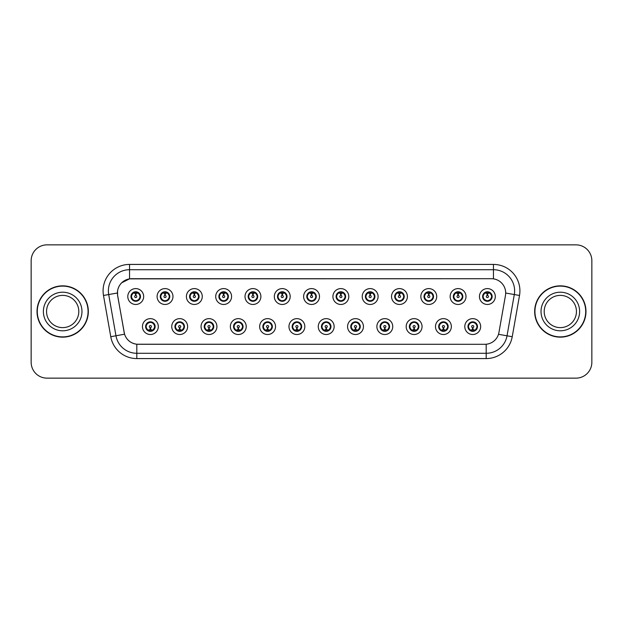 <?xml version="1.0" encoding="UTF-8"?>
<svg xmlns="http://www.w3.org/2000/svg" width="623" height="623" viewBox="0 0 623 623"><rect width="100%" height="100%" fill="white"/><g stroke="black" fill="none" stroke-linecap="round" stroke-linejoin="round"><path stroke-width="0.93" d="M187.616 326.577A7.935 7.935 0 0 1 179.681 334.512A7.935 7.935 0 0 1 171.746 326.577A7.935 7.935 0 0 1 179.681 318.641A7.935 7.935 0 0 1 187.616 326.577M174.923 326.577A4.758 4.758 0 0 0 179.681 331.335A4.758 4.758 0 0 0 184.447 326.577A4.758 4.758 0 0 0 179.681 321.818A4.758 4.758 0 0 0 174.923 326.577L176.768 329.645A4.229 4.229 0 0 1 176.768 323.508L174.97 326.577M216.921 326.577A7.935 7.935 0 0 1 208.985 334.512A7.935 7.935 0 0 1 201.05 326.577A7.935 7.935 0 0 1 208.985 318.641A7.935 7.935 0 0 1 216.921 326.577M204.227 326.577A4.758 4.758 0 0 0 208.985 331.335A4.758 4.758 0 0 0 213.751 326.577A4.758 4.758 0 0 0 208.985 321.818A4.758 4.758 0 0 0 204.227 326.577L206.073 329.645A4.229 4.229 0 0 1 206.073 323.508L204.274 326.577M246.225 326.577A7.935 7.935 0 0 1 238.29 334.512A7.935 7.935 0 0 1 230.354 326.577A7.935 7.935 0 0 1 238.29 318.641A7.935 7.935 0 0 1 246.225 326.577M233.532 326.577A4.758 4.758 0 0 0 238.29 331.335A4.758 4.758 0 0 0 243.056 326.577A4.758 4.758 0 0 0 238.29 321.818A4.758 4.758 0 0 0 233.532 326.577L235.377 329.645A4.229 4.229 0 0 1 235.377 323.508L233.578 326.577M275.53 326.577A7.935 7.935 0 0 1 267.594 334.512A7.935 7.935 0 0 1 259.659 326.577A7.935 7.935 0 0 1 267.594 318.641A7.935 7.935 0 0 1 275.53 326.577M262.836 326.577A4.758 4.758 0 0 0 267.594 331.335A4.758 4.758 0 0 0 272.36 326.577A4.758 4.758 0 0 0 267.594 321.818A4.758 4.758 0 0 0 262.836 326.577L264.682 329.645A4.229 4.229 0 0 1 264.682 323.508L262.883 326.577M304.834 326.577A7.935 7.935 0 0 1 296.898 334.512A7.935 7.935 0 0 1 288.963 326.577A7.935 7.935 0 0 1 296.898 318.641A7.935 7.935 0 0 1 304.834 326.577M292.14 326.577A4.758 4.758 0 0 0 296.898 331.335A4.758 4.758 0 0 0 301.664 326.577A4.758 4.758 0 0 0 296.898 321.818A4.758 4.758 0 0 0 292.14 326.577L293.986 329.645A4.229 4.229 0 0 1 293.986 323.508L292.187 326.577M334.138 326.577A7.935 7.935 0 0 1 326.203 334.512A7.935 7.935 0 0 1 318.267 326.577A7.935 7.935 0 0 1 326.203 318.641A7.935 7.935 0 0 1 334.138 326.577M321.445 326.577A4.758 4.758 0 0 0 326.203 331.335A4.758 4.758 0 0 0 330.969 326.577A4.758 4.758 0 0 0 326.203 321.818A4.758 4.758 0 0 0 321.445 326.577L323.29 329.645A4.229 4.229 0 0 1 323.29 323.508L321.491 326.577M363.443 326.577A7.935 7.935 0 0 1 355.507 334.512A7.935 7.935 0 0 1 347.572 326.577A7.935 7.935 0 0 1 355.507 318.641A7.935 7.935 0 0 1 363.443 326.577M350.749 326.577A4.758 4.758 0 0 0 355.507 331.335A4.758 4.758 0 0 0 360.273 326.577A4.758 4.758 0 0 0 355.507 321.818A4.758 4.758 0 0 0 350.749 326.577L352.595 329.645A4.229 4.229 0 0 1 352.595 323.508L350.796 326.577M392.747 326.577A7.935 7.935 0 0 1 384.812 334.512A7.935 7.935 0 0 1 376.876 326.577A7.935 7.935 0 0 1 384.812 318.641A7.935 7.935 0 0 1 392.747 326.577M380.053 326.577A4.758 4.758 0 0 0 384.812 331.335A4.758 4.758 0 0 0 389.577 326.577A4.758 4.758 0 0 0 384.812 321.818A4.758 4.758 0 0 0 380.053 326.577L381.899 329.645A4.229 4.229 0 0 1 381.899 323.508L380.1 326.577M422.051 326.577A7.935 7.935 0 0 1 414.116 334.512A7.935 7.935 0 0 1 406.18 326.577A7.935 7.935 0 0 1 414.116 318.641A7.935 7.935 0 0 1 422.051 326.577M409.358 326.577A4.758 4.758 0 0 0 414.116 331.335A4.758 4.758 0 0 0 418.882 326.577A4.758 4.758 0 0 0 414.116 321.818A4.758 4.758 0 0 0 409.358 326.577L411.203 329.645A4.229 4.229 0 0 1 411.203 323.508L409.404 326.577M451.356 326.577A7.935 7.935 0 0 1 443.42 334.512A7.935 7.935 0 0 1 435.493 326.577A7.935 7.935 0 0 1 443.42 318.641A7.935 7.935 0 0 1 451.356 326.577M438.662 326.577A4.758 4.758 0 0 0 443.42 331.335A4.758 4.758 0 0 0 448.186 326.577A4.758 4.758 0 0 0 443.42 321.818A4.758 4.758 0 0 0 438.662 326.577L440.508 329.645A4.229 4.229 0 0 1 440.508 323.508L438.709 326.577M480.66 326.577A7.935 7.935 0 0 1 472.725 334.512A7.935 7.935 0 0 1 464.797 326.577A7.935 7.935 0 0 1 472.725 318.641A7.935 7.935 0 0 1 480.66 326.577M467.966 326.577A4.758 4.758 0 0 0 472.725 331.335A4.758 4.758 0 0 0 477.491 326.577A4.758 4.758 0 0 0 472.725 321.818A4.758 4.758 0 0 0 467.966 326.577L469.812 329.645A4.229 4.229 0 0 1 469.812 323.508L468.013 326.577M158.312 326.577A7.935 7.935 0 0 1 150.377 334.512A7.935 7.935 0 0 1 142.441 326.577A7.935 7.935 0 0 1 150.377 318.641A7.935 7.935 0 0 1 158.312 326.577M145.618 326.577A4.758 4.758 0 0 0 150.377 331.335A4.758 4.758 0 0 0 155.143 326.577A4.758 4.758 0 0 0 150.377 321.818A4.758 4.758 0 0 0 145.618 326.577L147.464 329.645A4.229 4.229 0 0 1 147.464 323.508L145.657 326.577M172.968 296.532A7.935 7.935 0 0 1 165.033 304.468A7.935 7.935 0 0 1 157.097 296.532A7.935 7.935 0 0 1 165.033 288.597A7.935 7.935 0 0 1 172.968 296.532M160.267 296.532A4.758 4.758 0 0 0 165.033 301.291A4.758 4.758 0 0 0 169.791 296.532A4.758 4.758 0 0 0 165.033 291.766A4.758 4.758 0 0 0 160.267 296.532L162.12 299.601A4.229 4.229 0 0 1 162.12 293.456L160.313 296.54M202.273 296.532A7.935 7.935 0 0 1 194.337 304.468A7.935 7.935 0 0 1 186.402 296.532A7.935 7.935 0 0 1 194.337 288.597A7.935 7.935 0 0 1 202.273 296.532M189.571 296.532A4.758 4.758 0 0 0 194.337 301.291A4.758 4.758 0 0 0 199.095 296.532A4.758 4.758 0 0 0 194.337 291.766A4.758 4.758 0 0 0 189.571 296.532L191.425 299.601A4.229 4.229 0 0 1 191.425 293.456L189.618 296.54M231.577 296.532A7.935 7.935 0 0 1 223.641 304.468A7.935 7.935 0 0 1 215.706 296.532A7.935 7.935 0 0 1 223.641 288.597A7.935 7.935 0 0 1 231.577 296.532M218.875 296.532A4.758 4.758 0 0 0 223.641 301.291A4.758 4.758 0 0 0 228.4 296.532A4.758 4.758 0 0 0 223.641 291.766A4.758 4.758 0 0 0 218.875 296.532L220.729 299.601A4.229 4.229 0 0 1 220.729 293.456L218.922 296.54M260.881 296.532A7.935 7.935 0 0 1 252.946 304.468A7.935 7.935 0 0 1 245.01 296.532A7.935 7.935 0 0 1 252.946 288.597A7.935 7.935 0 0 1 260.881 296.532M248.18 296.532A4.758 4.758 0 0 0 252.946 301.291A4.758 4.758 0 0 0 257.704 296.532A4.758 4.758 0 0 0 252.946 291.766A4.758 4.758 0 0 0 248.18 296.532L250.033 299.601A4.229 4.229 0 0 1 250.033 293.456L248.227 296.54M290.186 296.532A7.935 7.935 0 0 1 282.25 304.468A7.935 7.935 0 0 1 274.315 296.532A7.935 7.935 0 0 1 282.25 288.597A7.935 7.935 0 0 1 290.186 296.532M277.484 296.532A4.758 4.758 0 0 0 282.25 301.291A4.758 4.758 0 0 0 287.008 296.532A4.758 4.758 0 0 0 282.25 291.766A4.758 4.758 0 0 0 277.484 296.532L279.338 299.601A4.229 4.229 0 0 1 279.338 293.456L277.531 296.54M319.49 296.532A7.935 7.935 0 0 1 311.555 304.468A7.935 7.935 0 0 1 303.619 296.532A7.935 7.935 0 0 1 311.555 288.597A7.935 7.935 0 0 1 319.49 296.532M306.789 296.532A4.758 4.758 0 0 0 311.555 301.291A4.758 4.758 0 0 0 316.313 296.532A4.758 4.758 0 0 0 311.555 291.766A4.758 4.758 0 0 0 306.789 296.532L308.642 299.601A4.229 4.229 0 0 1 308.642 293.456L306.835 296.54M348.794 296.532A7.935 7.935 0 0 1 340.859 304.468A7.935 7.935 0 0 1 332.923 296.532A7.935 7.935 0 0 1 340.859 288.597A7.935 7.935 0 0 1 348.794 296.532M336.093 296.532A4.758 4.758 0 0 0 340.859 301.291A4.758 4.758 0 0 0 345.617 296.532A4.758 4.758 0 0 0 340.859 291.766A4.758 4.758 0 0 0 336.093 296.532L337.946 299.601A4.229 4.229 0 0 1 337.946 293.456L336.14 296.54M378.099 296.532A7.935 7.935 0 0 1 370.163 304.468A7.935 7.935 0 0 1 362.228 296.532A7.935 7.935 0 0 1 370.163 288.597A7.935 7.935 0 0 1 378.099 296.532M365.405 296.532A4.758 4.758 0 0 0 370.163 301.291A4.758 4.758 0 0 0 374.921 296.532A4.758 4.758 0 0 0 370.163 291.766A4.758 4.758 0 0 0 365.405 296.532L367.251 299.601A4.229 4.229 0 0 1 367.259 293.456L365.444 296.54M407.403 296.532A7.935 7.935 0 0 1 399.468 304.468A7.935 7.935 0 0 1 391.532 296.532A7.935 7.935 0 0 1 399.468 288.597A7.935 7.935 0 0 1 407.403 296.532M394.709 296.532A4.758 4.758 0 0 0 399.468 301.291A4.758 4.758 0 0 0 404.226 296.532A4.758 4.758 0 0 0 399.468 291.766A4.758 4.758 0 0 0 394.709 296.532L396.555 299.601A4.229 4.229 0 0 1 396.563 293.456A4.229 4.229 0 0 0 395.231 296.532M436.707 296.532A7.935 7.935 0 0 1 428.772 304.468A7.935 7.935 0 0 1 420.837 296.532A7.935 7.935 0 0 1 428.772 288.597A7.935 7.935 0 0 1 436.707 296.532M424.014 296.532A4.758 4.758 0 0 0 428.772 301.291A4.758 4.758 0 0 0 433.53 296.532A4.758 4.758 0 0 0 428.772 291.766A4.758 4.758 0 0 0 424.014 296.532L425.859 299.601A4.229 4.229 0 0 1 425.867 293.456L424.053 296.54M466.012 296.532A7.935 7.935 0 0 1 458.076 304.468A7.935 7.935 0 0 1 450.141 296.532A7.935 7.935 0 0 1 458.076 288.597A7.935 7.935 0 0 1 466.012 296.532M453.318 296.532A4.758 4.758 0 0 0 458.076 301.291A4.758 4.758 0 0 0 462.834 296.532A4.758 4.758 0 0 0 458.076 291.766A4.758 4.758 0 0 0 453.318 296.532L455.164 299.601A4.229 4.229 0 0 1 455.172 293.456L453.357 296.54M495.316 296.532A7.935 7.935 0 0 1 487.381 304.468A7.935 7.935 0 0 1 479.445 296.532A7.935 7.935 0 0 1 487.381 288.597A7.935 7.935 0 0 1 495.316 296.532M482.623 296.532A4.758 4.758 0 0 0 487.381 301.291A4.758 4.758 0 0 0 492.139 296.532A4.758 4.758 0 0 0 487.381 291.766A4.758 4.758 0 0 0 482.623 296.532L484.468 299.601A4.229 4.229 0 0 1 484.476 293.456L482.661 296.54M143.664 296.532A7.935 7.935 0 0 1 135.728 304.468A7.935 7.935 0 0 1 127.793 296.532A7.935 7.935 0 0 1 135.728 288.597A7.935 7.935 0 0 1 143.664 296.532M130.962 296.532A4.758 4.758 0 0 0 135.728 301.291A4.758 4.758 0 0 0 140.487 296.532A4.758 4.758 0 0 0 135.728 291.766A4.758 4.758 0 0 0 130.962 296.532L132.816 299.601A4.229 4.229 0 0 1 132.816 293.456L131.009 296.54M117.638 295.466A14.282 14.282 0 0 1 131.702 278.707L491.399 278.707A14.282 14.282 0 0 1 505.463 295.466L498.937 332.495A14.282 14.282 0 0 1 484.873 344.293L138.236 344.293A14.282 14.282 0 0 1 124.172 332.495L117.638 295.466M37.022 311.5A25.652 25.652 0 0 0 62.674 337.152A25.652 25.652 0 0 0 88.334 311.5A25.652 25.652 0 0 0 62.674 285.848A25.652 25.652 0 0 0 37.022 311.5M534.666 311.5A25.652 25.652 0 0 0 560.326 337.152A25.652 25.652 0 0 0 585.978 311.5A25.652 25.652 0 0 0 560.326 285.848A25.652 25.652 0 0 0 534.666 311.5M484.819 344.293L136.811 344.231C130.744 343.366 126.656 340.057 124.553 334.294L117.591 295.466L117.529 290.871C118.9 284.252 122.902 280.249 129.537 278.863L491.345 278.707M121.633 282.811L129.537 278.863L129.537 269.712L493.463 269.712A21.159 21.159 0 0 1 514.302 294.547L507.029 335.805A21.159 21.159 0 0 1 486.189 353.288L136.811 353.288A21.159 21.159 0 0 1 115.971 335.805L108.698 294.547A21.159 21.159 0 0 1 129.537 269.712L129.537 264.425L493.463 264.425L493.463 278.855M138.181 344.293L136.811 344.231L136.811 358.575A26.446 26.446 0 0 1 110.769 336.724L103.488 295.466A26.446 26.446 0 0 1 129.537 264.425M110.769 336.724L124.53 334.201M124.203 332.939L124.117 332.495M117.373 293.012L108.698 294.547A21.159 21.159 0 0 1 108.379 290.871M591.85 260.718A15.871 15.871 0 0 0 575.979 244.855L47.021 244.855A15.871 15.871 0 0 0 31.15 260.718L31.15 362.282A15.871 15.871 0 0 0 47.021 378.145L575.979 378.145A15.871 15.871 0 0 0 591.85 362.282L591.85 260.718L591.85 362.282M31.15 260.718L31.15 362.282M575.979 244.855L47.021 244.855M47.021 378.145L575.979 378.145M135.238 293.301L135.682 295.473A1.059 1.059 180 0 0 134.669 296.556A1.059 1.059 180 0 0 135.728 297.592A1.059 1.059 180 0 0 136.78 296.556A1.059 1.059 180 0 0 135.775 295.473L136.211 293.301M138.026 292.981L135.861 293.464M139.957 296.532A4.229 4.229 0 0 1 138.641 299.601L140.44 296.532L138.641 293.464A4.229 4.229 0 0 1 139.957 296.532M136.803 292.436A4.229 4.229 0 0 1 136.834 292.444L137.052 291.961M133.961 292.685L135.526 291.907M135.907 292.304L137.488 292.685M136.546 291.844L136.172 292.319L138.641 293.464C140.377 295.512 140.377 297.553 138.641 299.601L136.834 300.613L137.052 301.104M136.546 301.221L136.32 300.722L136.834 300.613M136.32 300.722L136.406 301.244L136.32 300.722M137.496 300.372C136.164 300.808 134.981 300.808 133.961 300.372M134.911 301.221L135.277 300.738L134.397 301.104M134.911 291.844L135.129 292.343L132.816 293.464C131.071 295.504 131.071 297.553 132.816 299.601L134.615 300.613M135.129 292.343L135.043 291.821L135.129 292.343M135.588 293.464L133.423 292.981M150.867 329.808L150.423 327.628A1.059 1.059 -0 0 0 151.436 326.553A1.059 1.059 -0 0 0 150.377 325.518A1.059 1.059 -0 0 0 149.325 326.553A1.059 1.059 -0 0 0 150.33 327.628L149.894 329.808M148.079 330.128L150.244 329.637M151.194 331.265L150.976 330.766L153.289 329.645C155.034 327.605 155.034 325.556 153.289 323.508A4.229 4.229 0 0 1 153.289 329.653L155.096 326.569L153.289 323.508L151.49 322.496L151.708 322.005M149.302 330.665A4.229 4.229 0 0 1 149.263 330.657L149.045 331.148M152.144 330.424L150.579 331.195M150.198 330.805L148.617 330.424M149.559 331.265L149.933 330.782M149.559 321.889L149.785 322.387L147.464 323.508C145.727 325.549 145.727 327.597 147.464 329.645L149.925 330.782M149.925 322.371L149.699 321.865L149.933 322.364M148.609 322.73C149.941 322.301 151.124 322.301 152.144 322.73M151.194 321.889L150.828 322.371L151.062 321.865M151.49 322.496L150.828 322.371L151.054 321.865M151.054 331.288L150.976 330.766L151.062 331.288M150.509 329.637L152.674 330.128M78.802 311.5A16.12 16.12 0 0 0 62.674 295.38A16.12 16.12 0 0 0 46.554 311.5A16.12 16.12 0 0 0 62.674 327.62A16.12 16.12 0 0 0 78.802 311.5A16.12 16.12 0 0 1 62.674 327.62A16.12 16.12 0 0 1 46.554 311.5M88.069 311.5A25.387 25.387 0 0 0 62.674 286.113A25.387 25.387 0 0 0 37.287 311.5A25.387 25.387 0 0 0 62.674 336.887A25.387 25.387 0 0 0 88.069 311.5M164.542 293.301L164.986 295.473A1.059 1.059 180 0 0 163.974 296.556A1.059 1.059 180 0 0 165.033 297.592A1.059 1.059 180 0 0 166.084 296.556A1.059 1.059 180 0 0 165.079 295.473L165.516 293.301M167.33 292.981L165.165 293.464M169.261 296.532A4.229 4.229 0 0 1 167.945 299.601L169.744 296.532L167.945 293.464A4.229 4.229 0 0 1 169.261 296.532M166.107 292.436A4.229 4.229 0 0 1 166.139 292.444L166.357 291.961M163.265 292.685L164.83 291.907M165.212 292.304L166.793 292.685M165.85 291.844L165.477 292.319L167.945 293.464C169.682 295.512 169.682 297.553 167.945 299.601L166.139 300.613L166.357 301.104M165.85 301.221L165.625 300.722L166.139 300.613M165.625 300.722L165.71 301.244L165.625 300.722M166.8 300.372C165.469 300.808 164.285 300.808 163.265 300.372M164.215 301.221L164.581 300.738L163.701 301.104M164.215 291.844L164.433 292.343L162.12 293.464C160.376 295.504 160.376 297.553 162.12 299.601L163.919 300.613M164.433 292.343L164.347 291.821L164.433 292.343M164.893 293.464A3.068 3.068 0 0 1 164.9 293.464L162.728 292.981M193.846 293.301L194.29 295.473A1.059 1.059 180 0 0 193.278 296.556A1.059 1.059 180 0 0 194.337 297.592A1.059 1.059 180 0 0 195.388 296.556A1.059 1.059 180 0 0 194.384 295.473L194.82 293.301M196.634 292.981L194.477 293.363A3.177 3.177 0 0 0 194.469 293.363L194.469 293.464M198.566 296.532A4.229 4.229 0 0 1 197.25 299.601L199.049 296.532L197.25 293.464A4.229 4.229 0 0 1 198.566 296.532M195.412 292.436A4.229 4.229 0 0 1 195.443 292.444L195.661 291.961M192.569 292.685L194.135 291.907M194.516 292.304L196.097 292.685M195.155 291.844L194.781 292.319M195.155 301.221L194.929 300.722L197.25 299.601C198.986 297.553 198.986 295.512 197.25 293.464L194.789 292.319M194.789 300.738L195.015 301.244L194.781 300.738M196.105 300.372C194.773 300.808 193.589 300.808 192.569 300.372M193.519 301.221L193.885 300.738L193.652 301.244M193.519 291.844L193.737 292.343L191.425 293.464C189.68 295.504 189.68 297.553 191.425 299.601L193.885 300.738L193.66 301.244M193.66 291.821L193.737 292.343L193.652 291.821M194.205 293.464L192.032 292.981M223.151 293.301L223.595 295.473A1.059 1.059 180 0 0 222.582 296.556A1.059 1.059 180 0 0 223.641 297.592A1.059 1.059 180 0 0 224.693 296.556A1.059 1.059 180 0 0 223.688 295.473L224.124 293.301M225.939 292.981L223.774 293.464M227.87 296.532A4.229 4.229 0 0 1 226.554 299.601L228.353 296.532L226.554 293.464A4.229 4.229 0 0 1 227.87 296.532M224.716 292.436A4.229 4.229 0 0 1 224.747 292.444L224.965 291.961M221.874 292.685L223.439 291.907M223.821 292.304L225.401 292.685M224.459 291.844L224.085 292.319L226.554 293.464C228.291 295.512 228.291 297.553 226.554 299.601L224.747 300.613L224.965 301.104M224.459 301.221L224.233 300.722L224.747 300.613M224.233 300.722L224.319 301.244L224.233 300.722M225.409 300.372C224.078 300.808 222.894 300.808 221.874 300.372M222.824 301.221L223.19 300.738L222.31 301.104M222.824 291.844L223.042 292.343L220.729 293.464C218.984 295.504 218.984 297.553 220.729 299.601L222.528 300.613M223.042 292.343L222.956 291.821L223.042 292.343M223.509 293.464L221.336 292.981M252.455 293.301L252.899 295.473A1.059 1.059 180 0 0 251.887 296.556A1.059 1.059 180 0 0 252.946 297.592A1.059 1.059 180 0 0 253.997 296.556A1.059 1.059 180 0 0 252.993 295.473L253.429 293.301M255.243 292.981L253.078 293.464M257.174 296.532A4.229 4.229 0 0 1 255.858 299.601L257.657 296.532L255.858 293.464A4.229 4.229 0 0 1 257.174 296.532M254.02 292.436A4.229 4.229 0 0 1 254.052 292.444L254.27 291.961M251.178 292.685L252.743 291.907M253.125 292.304L254.706 292.685M253.763 291.844L253.39 292.319L255.858 293.464C257.595 295.512 257.595 297.553 255.858 299.601L254.052 300.613L254.27 301.104M253.763 301.221L253.538 300.722L254.052 300.613M253.538 300.722L253.623 301.244L253.538 300.722M254.714 300.372C253.382 300.808 252.198 300.808 251.178 300.372M252.128 301.221L252.494 300.738L251.614 301.104M252.128 291.844L252.346 292.343L250.033 293.464C248.289 295.504 248.289 297.553 250.033 299.601L251.832 300.613M252.346 292.343L252.26 291.821L252.346 292.343M252.813 293.464L250.641 292.981M180.172 329.808L179.728 327.628A1.059 1.059 -0 0 0 180.74 326.553A1.059 1.059 -0 0 0 179.681 325.518A1.059 1.059 -0 0 0 178.63 326.553A1.059 1.059 -0 0 0 179.634 327.628L179.198 329.808M177.384 330.128L179.549 329.637M180.499 331.265L180.281 330.766L182.594 329.645C184.338 327.605 184.338 325.556 182.594 323.508A4.229 4.229 0 0 1 182.594 329.653L184.4 326.569L182.594 323.508L180.795 322.496L181.013 322.005M178.606 330.665A4.229 4.229 0 0 1 178.567 330.657L178.349 331.148M181.449 330.424L179.883 331.195M179.502 330.805L177.921 330.424M178.863 331.265L179.237 330.782L176.768 329.645C175.032 327.597 175.032 325.549 176.768 323.508L178.567 322.496L178.349 322.005M178.863 321.889L179.089 322.387L178.567 322.496M179.089 322.387L179.003 321.865L179.089 322.387M177.913 322.73C179.245 322.301 180.429 322.301 181.449 322.73M180.499 321.889L180.133 322.371L180.366 321.865L180.133 322.364L180.795 322.496M180.281 330.766L180.366 331.288L180.281 330.766M179.813 329.637L181.978 330.128M209.476 329.808L209.032 327.628A1.059 1.059 -0 0 0 210.044 326.553A1.059 1.059 -0 0 0 208.985 325.518A1.059 1.059 -0 0 0 207.934 326.553A1.059 1.059 -0 0 0 208.939 327.628L208.503 329.808M206.688 330.128L208.853 329.637M209.803 331.265L209.585 330.766L211.898 329.645C213.642 327.605 213.642 325.556 211.898 323.508A4.229 4.229 0 0 1 211.898 329.653L213.705 326.569L211.898 323.508L210.099 322.496L210.317 322.005M207.911 330.665A4.229 4.229 0 0 1 207.872 330.657L207.654 331.148M210.753 330.424L209.188 331.195M208.806 330.805L207.225 330.424M208.168 331.265L208.541 330.782L206.073 329.645C204.336 327.597 204.336 325.549 206.073 323.508L207.872 322.496L207.654 322.005M208.168 321.889L208.394 322.387L207.872 322.496M208.394 322.387L208.308 321.865L208.394 322.387M207.218 322.73C208.549 322.301 209.733 322.301 210.753 322.73M209.803 321.889L209.437 322.371L209.671 321.865L209.437 322.364L210.099 322.496M209.585 330.766L209.671 331.288L209.585 330.766M209.118 329.637L211.29 330.128M238.78 329.808L238.336 327.628A1.059 1.059 -0 0 0 239.349 326.553A1.059 1.059 -0 0 0 238.29 325.518A1.059 1.059 -0 0 0 237.238 326.553A1.059 1.059 -0 0 0 238.243 327.628L237.807 329.808M235.992 330.128L238.157 329.637M239.107 331.265L238.889 330.766L241.202 329.645C242.947 327.605 242.947 325.556 241.202 323.508A4.229 4.229 0 0 1 241.202 329.653L243.009 326.569L241.202 323.508L239.403 322.496L239.621 322.005M237.215 330.665A4.229 4.229 0 0 1 237.184 330.657L236.966 331.148M240.057 330.424L238.492 331.195M238.111 330.805L236.53 330.424M237.472 331.265L237.846 330.782L235.377 329.645C233.641 327.597 233.641 325.549 235.377 323.508L237.184 322.496L236.966 322.005M237.472 321.889L237.698 322.387L237.184 322.496M237.698 322.387L237.612 321.865L237.698 322.387M236.522 322.73C237.854 322.301 239.037 322.301 240.057 322.73M239.107 321.889L238.741 322.371L238.975 321.865L238.741 322.364L239.403 322.496M238.889 330.766L238.975 331.288L238.889 330.766M238.422 329.637L240.595 330.128M576.446 311.5A16.12 16.12 0 0 0 560.326 295.38A16.12 16.12 0 0 0 544.198 311.5A16.12 16.12 0 0 0 560.326 327.62A16.12 16.12 0 0 0 576.446 311.5A16.12 16.12 0 0 1 560.326 327.62A16.12 16.12 0 0 1 544.198 311.5M585.713 311.5A25.387 25.387 0 0 0 560.326 286.113A25.387 25.387 0 0 0 534.931 311.5A25.387 25.387 0 0 0 560.326 336.887A25.387 25.387 0 0 0 585.713 311.5M281.76 293.301L282.203 295.473A1.059 1.059 180 0 0 281.191 296.556A1.059 1.059 180 0 0 282.25 297.592A1.059 1.059 180 0 0 283.301 296.556A1.059 1.059 180 0 0 282.297 295.473L282.733 293.301M284.547 292.981L282.383 293.464M286.479 296.532A4.229 4.229 0 0 1 285.163 299.601L286.962 296.532L285.163 293.464A4.229 4.229 0 0 1 286.479 296.532M283.325 292.436A4.229 4.229 0 0 1 283.364 292.444L283.582 291.961M280.482 292.685L282.048 291.907M282.429 292.304L284.01 292.685M283.068 291.844L282.694 292.319L285.163 293.464C286.899 295.512 286.899 297.553 285.163 299.601L283.364 300.613L283.582 301.104M283.068 301.221L282.842 300.722L283.364 300.613M282.842 300.722L282.928 301.244L282.842 300.722M284.018 300.372C282.686 300.808 281.503 300.808 280.482 300.372M281.432 301.221L281.798 300.738L280.918 301.104M281.432 291.844L281.651 292.343L279.338 293.464C277.593 295.504 277.593 297.553 279.338 299.601L281.137 300.613M281.651 292.343L281.565 291.821L281.651 292.343M282.118 293.464L279.945 292.981M311.064 293.301L311.508 295.473A1.059 1.059 180 0 0 310.495 296.556A1.059 1.059 180 0 0 311.555 297.592A1.059 1.059 180 0 0 312.606 296.556A1.059 1.059 180 0 0 311.601 295.473L312.037 293.301M313.852 292.981L311.687 293.464M315.783 296.532A4.229 4.229 0 0 1 314.467 299.601L316.266 296.532L314.467 293.464A4.229 4.229 0 0 1 315.783 296.532M312.629 292.436A4.229 4.229 0 0 1 312.668 292.444L312.886 291.961M309.787 292.685L311.352 291.907M311.734 292.304L313.314 292.685M312.372 291.844L311.998 292.319L314.467 293.464C316.204 295.512 316.204 297.553 314.467 299.601L312.668 300.613L312.886 301.104M312.372 301.221L312.146 300.722L312.668 300.613M312.146 300.722L312.232 301.244L312.146 300.722M313.322 300.372C311.991 300.808 310.807 300.808 309.787 300.372M310.737 301.221L311.103 300.738L310.223 301.104M310.737 291.844L310.955 292.343L308.642 293.464C306.898 295.504 306.898 297.553 308.642 299.601L310.441 300.613M310.955 292.343L310.869 291.821L310.955 292.343M311.422 293.464L309.257 292.981M340.368 293.301L340.812 295.473A1.059 1.059 180 0 0 339.8 296.556A1.059 1.059 180 0 0 340.859 297.592A1.059 1.059 180 0 0 341.91 296.556A1.059 1.059 180 0 0 340.906 295.473L341.342 293.301M343.156 292.981L340.991 293.464M345.087 296.532A4.229 4.229 0 0 1 343.771 299.601L345.578 296.532L343.771 293.464A4.229 4.229 0 0 1 345.087 296.532M341.934 292.436A4.229 4.229 0 0 1 341.972 292.444L342.191 291.961M339.091 292.685L340.656 291.907M341.038 292.304L342.619 292.685M341.677 291.844L341.303 292.319M341.677 301.221L341.451 300.722L343.771 299.601C345.508 297.553 345.508 295.512 343.771 293.464L341.311 292.319M341.311 300.738L341.536 301.244L341.303 300.738M342.627 300.372C341.295 300.808 340.111 300.808 339.091 300.372M340.041 301.221L340.407 300.738L340.174 301.244M340.041 291.844L340.259 292.343L337.946 293.464C336.202 295.504 336.202 297.553 337.946 299.601L340.407 300.738L340.181 301.244M340.181 291.821L340.259 292.343L340.174 291.821M340.726 293.464L338.562 292.981M268.085 329.808L267.641 327.628A1.059 1.059 -0 0 0 268.653 326.553A1.059 1.059 -0 0 0 267.594 325.518A1.059 1.059 -0 0 0 266.543 326.553A1.059 1.059 -0 0 0 267.547 327.628L267.111 329.808M265.297 330.128L267.462 329.637M268.412 331.265L268.194 330.766L270.507 329.645C272.251 327.605 272.251 325.556 270.507 323.508A4.229 4.229 0 0 1 270.507 329.653L272.313 326.569L270.507 323.508L268.708 322.496L268.926 322.005M266.519 330.665A4.229 4.229 0 0 1 266.488 330.657L266.27 331.148M269.362 330.424L267.797 331.195M267.415 330.805L265.834 330.424M266.776 331.265L267.15 330.782L264.682 329.645C262.945 327.597 262.945 325.549 264.682 323.508L266.488 322.496L266.27 322.005M266.776 321.889L267.002 322.387L266.488 322.496M267.002 322.387L266.917 321.865L267.002 322.387M265.826 322.73C267.158 322.301 268.342 322.301 269.362 322.73M268.412 321.889L268.046 322.371L268.279 321.865L268.046 322.364L268.708 322.496M268.194 330.766L268.279 331.288L268.194 330.766M267.726 329.637L269.899 330.128M297.389 329.808L296.945 327.628A1.059 1.059 -0 0 0 297.958 326.553A1.059 1.059 -0 0 0 296.898 325.518A1.059 1.059 -0 0 0 295.847 326.553A1.059 1.059 -0 0 0 296.852 327.628L296.416 329.808M294.601 330.128L296.758 329.746A3.177 3.177 0 0 0 296.766 329.746L296.766 329.637M297.716 331.265L297.498 330.766L299.811 329.645C301.555 327.605 301.555 325.556 299.811 323.508A4.229 4.229 0 0 1 299.811 329.653L301.618 326.569L299.811 323.508L298.012 322.496L298.23 322.005M296.081 331.265L296.307 330.766L295.793 330.657A4.229 4.229 0 0 1 295.793 330.657L295.575 331.148M298.666 330.424L297.101 331.195M296.719 330.805L295.138 330.424M296.447 330.782L296.221 331.288L296.455 330.782M296.081 321.889L296.307 322.387L293.986 323.508C292.249 325.549 292.249 327.597 293.986 329.645L295.793 330.657M296.447 322.371L296.221 321.865L296.455 322.364M295.131 322.73C296.462 322.301 297.646 322.301 298.666 322.73M297.716 321.889L297.35 322.371L297.584 321.865M298.012 322.496L297.35 322.371L297.576 321.865M297.576 331.288L297.498 330.766L297.584 331.288M297.031 329.637L299.204 330.128M326.693 329.808L326.25 327.628A1.059 1.059 -0 0 0 327.262 326.553A1.059 1.059 -0 0 0 326.203 325.518A1.059 1.059 -0 0 0 325.151 326.553A1.059 1.059 -0 0 0 326.156 327.628L325.72 329.808M323.905 330.128L326.07 329.637M327.02 331.265L326.802 330.766L329.115 329.645C330.86 327.605 330.86 325.556 329.115 323.508A4.229 4.229 0 0 1 329.115 329.653L330.922 326.569L329.115 323.508L327.316 322.496L327.534 322.005M325.128 330.665A4.229 4.229 0 0 1 325.097 330.657L324.879 331.148M327.971 330.424L326.405 331.195M326.024 330.805L324.443 330.424M325.385 331.265L325.759 330.782L323.29 329.645C321.554 327.597 321.554 325.549 323.29 323.508L325.097 322.496L324.879 322.005M325.385 321.889L325.611 322.387L325.097 322.496M325.611 322.387L325.525 321.865L325.611 322.387M324.435 322.73C325.767 322.301 326.95 322.301 327.971 322.73M327.02 321.889L326.654 322.371L326.888 321.865L326.654 322.364L327.316 322.496M326.802 330.766L326.888 331.288L326.802 330.766M326.343 329.637A3.068 3.068 0 0 1 326.335 329.637L328.508 330.128M369.673 293.301L370.117 295.473A1.059 1.059 180 0 0 369.104 296.556A1.059 1.059 180 0 0 370.163 297.592A1.059 1.059 180 0 0 371.215 296.556A1.059 1.059 180 0 0 370.21 295.473L370.646 293.301M372.461 292.981L370.296 293.464M374.392 296.532A4.229 4.229 0 0 1 373.076 299.601L374.882 296.532L373.076 293.464A4.229 4.229 0 0 1 374.392 296.532M371.238 292.436A4.229 4.229 0 0 1 371.277 292.444L371.495 291.961M368.395 292.685L369.961 291.907M370.35 292.304L371.923 292.685M370.981 291.844L370.607 292.319L373.076 293.464C374.812 295.512 374.812 297.553 373.076 299.601L371.277 300.613L371.495 301.104M370.981 301.221L370.755 300.722L371.277 300.613M370.755 300.722L370.841 301.244L370.755 300.722M371.931 300.372C370.599 300.808 369.416 300.808 368.395 300.372M369.346 301.221L369.712 300.738L368.832 301.104M369.346 291.844L369.564 292.343L367.251 293.464C365.506 295.504 365.506 297.553 367.251 299.601L369.05 300.613M369.564 292.343L369.478 291.821L369.564 292.343M370.031 293.464L367.866 292.981M398.977 293.301L399.421 295.473A1.059 1.059 180 0 0 398.409 296.556A1.059 1.059 180 0 0 399.468 297.592A1.059 1.059 180 0 0 400.519 296.556A1.059 1.059 180 0 0 399.514 295.473L399.95 293.301M401.765 292.981L399.6 293.464M403.696 296.532A4.229 4.229 0 0 1 402.38 299.601L404.187 296.532L402.38 293.464A4.229 4.229 0 0 1 403.696 296.532M400.542 292.436A4.229 4.229 0 0 1 400.581 292.444L400.799 291.961M397.7 292.685L399.265 291.907M399.655 292.304L401.228 292.685M400.285 291.844L399.911 292.319L402.38 293.464C404.117 295.512 404.117 297.553 402.38 299.601L400.581 300.613L400.799 301.104M400.285 301.221L400.059 300.722L400.581 300.613M400.059 300.722L400.145 301.244L400.059 300.722M401.235 300.372C399.904 300.808 398.72 300.808 397.7 300.372M398.65 301.221L399.016 300.738L398.136 301.104M398.65 291.844L398.868 292.343L396.555 293.464C394.811 295.504 394.811 297.553 396.555 299.601L398.354 300.613M398.868 292.343L398.782 291.821L398.868 292.343M396.555 293.464L394.748 296.54M399.335 293.464L397.17 292.981M428.281 293.301L428.725 295.473A1.059 1.059 180 0 0 427.713 296.556A1.059 1.059 180 0 0 428.772 297.592A1.059 1.059 180 0 0 429.823 296.556A1.059 1.059 180 0 0 428.819 295.473L429.255 293.301M431.069 292.981L428.904 293.464M433.001 296.532A4.229 4.229 0 0 1 431.684 299.601L433.491 296.532L431.684 293.464A4.229 4.229 0 0 1 433.001 296.532M429.847 292.436A4.229 4.229 0 0 1 429.886 292.444L430.104 291.961M427.004 292.685L428.569 291.907M428.959 292.304L430.532 292.685M429.59 291.844L429.216 292.319L431.684 293.464C433.421 295.512 433.421 297.553 431.684 299.601L429.886 300.613L430.104 301.104M429.59 301.221L429.364 300.722L429.886 300.613M429.364 300.722L429.449 301.244L429.364 300.722M430.54 300.372C429.208 300.808 428.024 300.808 427.004 300.372M427.954 301.221L428.32 300.738L427.44 301.104M427.954 291.844L428.172 292.343L425.859 293.464C424.115 295.504 424.115 297.553 425.859 299.601L427.658 300.613M428.172 292.343L428.087 291.821L428.172 292.343M428.64 293.464L426.475 292.981M457.586 293.301L458.03 295.473A1.059 1.059 180 0 0 457.017 296.556A1.059 1.059 180 0 0 458.076 297.592A1.059 1.059 180 0 0 459.135 296.556A1.059 1.059 180 0 0 458.123 295.473L458.559 293.301M460.374 292.981L458.209 293.464M462.305 296.532A4.229 4.229 0 0 1 460.989 299.601L462.796 296.532L460.989 293.464A4.229 4.229 0 0 1 462.305 296.532M459.151 292.436A4.229 4.229 0 0 1 459.19 292.444L459.408 291.961M456.309 292.685L457.874 291.907M458.263 292.304L459.836 292.685M458.894 291.844L458.52 292.319L460.989 293.464C462.725 295.512 462.725 297.553 460.989 299.601L459.19 300.613L459.408 301.104M458.894 301.221L458.668 300.722L459.19 300.613M458.668 300.722L458.754 301.244L458.668 300.722M459.844 300.372C458.512 300.808 457.329 300.808 456.309 300.372M457.259 301.221L457.625 300.738L456.745 301.104M457.259 291.844L457.477 292.343L455.164 293.464C453.419 295.504 453.419 297.553 455.164 299.601L456.963 300.613M457.477 292.343L457.391 291.821L457.477 292.343M457.944 293.464L455.779 292.981M486.89 293.301L487.334 295.473A1.059 1.059 180 0 0 486.322 296.556A1.059 1.059 180 0 0 487.381 297.592A1.059 1.059 180 0 0 488.44 296.556A1.059 1.059 180 0 0 487.427 295.473L487.864 293.301M489.678 292.981L487.513 293.464M491.609 296.532A4.229 4.229 0 0 1 490.293 299.601L492.1 296.532L490.293 293.464A4.229 4.229 0 0 1 491.609 296.532M488.463 292.436A4.229 4.229 0 0 1 488.494 292.444L488.712 291.961M485.613 292.685L487.178 291.907M487.568 292.304L489.141 292.685M488.198 291.844L487.832 292.319L488.066 291.821M488.198 301.221L487.973 300.722L490.293 299.601C492.03 297.553 492.03 295.512 490.293 293.464L487.832 292.319M487.832 300.738L488.066 301.244M489.148 300.372C487.817 300.808 486.641 300.808 485.613 300.372M486.563 301.221L486.929 300.738L486.695 301.244M486.563 291.844L486.781 292.343L484.468 293.464C482.724 295.504 482.724 297.553 484.468 299.601L486.929 300.738L486.703 301.244M486.703 291.821L486.781 292.343L486.695 291.821M487.248 293.464L485.083 292.981M355.998 329.808L355.554 327.628A1.059 1.059 -0 0 0 356.566 326.553A1.059 1.059 -0 0 0 355.507 325.518A1.059 1.059 -0 0 0 354.456 326.553A1.059 1.059 -0 0 0 355.46 327.628L355.024 329.808M353.21 330.128L355.375 329.637M356.325 331.265L356.107 330.766L358.42 329.645C360.164 327.605 360.164 325.556 358.42 323.508A4.229 4.229 0 0 1 358.42 329.653L360.226 326.569L358.42 323.508L356.621 322.496L356.839 322.005M354.432 330.665A4.229 4.229 0 0 1 354.401 330.657L354.183 331.148M357.275 330.424L355.71 331.195M355.328 330.805L353.747 330.424M354.689 331.265L355.063 330.782L352.595 329.645C350.858 327.597 350.858 325.549 352.595 323.508L354.401 322.496L354.183 322.005M354.689 321.889L354.915 322.387L354.401 322.496M354.915 322.387L354.83 321.865L354.915 322.387M353.739 322.73C355.071 322.301 356.255 322.301 357.275 322.73M356.325 321.889L355.959 322.371L356.192 321.865L355.959 322.364L356.621 322.496M356.107 330.766L356.192 331.288L356.107 330.766M355.647 329.637L357.812 330.128M385.302 329.808L384.858 327.628A1.059 1.059 -0 0 0 385.871 326.553A1.059 1.059 -0 0 0 384.812 325.518A1.059 1.059 -0 0 0 383.76 326.553A1.059 1.059 -0 0 0 384.765 327.628L384.329 329.808M382.514 330.128L384.679 329.637M385.629 331.265L385.411 330.766L387.724 329.645C389.468 327.605 389.468 325.556 387.724 323.508A4.229 4.229 0 0 1 387.724 329.653L389.531 326.569L387.724 323.508L385.925 322.496L386.143 322.005M383.737 330.665A4.229 4.229 0 0 1 383.706 330.657L383.488 331.148M386.579 330.424L385.014 331.195M384.632 330.805L383.052 330.424M383.994 331.265L384.368 330.782L381.899 329.645C380.162 327.597 380.162 325.549 381.899 323.508L383.706 322.496L383.488 322.005M383.994 321.889L384.22 322.387L383.706 322.496M384.22 322.387L384.134 321.865L384.22 322.387M383.044 322.73C384.375 322.301 385.559 322.301 386.579 322.73M385.629 321.889L385.263 322.371L385.497 321.865L385.263 322.364L385.925 322.496M385.411 330.766L385.497 331.288L385.411 330.766M384.952 329.637L387.117 330.128M414.606 329.808L414.163 327.628A1.059 1.059 -0 0 0 415.175 326.553A1.059 1.059 -0 0 0 414.116 325.518A1.059 1.059 -0 0 0 413.065 326.553A1.059 1.059 -0 0 0 414.069 327.628L413.633 329.808M411.819 330.128L413.984 329.637M414.941 331.265L414.716 330.766L417.028 329.645C418.773 327.605 418.773 325.556 417.028 323.508A4.229 4.229 0 0 1 417.028 329.653L418.835 326.569L417.028 323.508L415.23 322.496L415.448 322.005M413.041 330.665A4.229 4.229 0 0 1 413.01 330.657L412.792 331.148M415.884 330.424L414.318 331.195M413.937 330.805L412.356 330.424M413.298 331.265L413.672 330.782L411.203 329.645C409.467 327.597 409.467 325.549 411.203 323.508L413.01 322.496L412.792 322.005M413.298 321.889L413.524 322.387L413.01 322.496M413.524 322.387L413.438 321.865L413.524 322.387M412.348 322.73C413.68 322.301 414.863 322.301 415.884 322.73M414.941 321.889L414.568 322.371L414.801 321.865L414.568 322.364L415.23 322.496M414.716 330.766L414.801 331.288L414.716 330.766M414.256 329.637L416.421 330.128M443.911 329.808L443.467 327.628A1.059 1.059 -0 0 0 444.479 326.553A1.059 1.059 -0 0 0 443.42 325.518A1.059 1.059 -0 0 0 442.369 326.553A1.059 1.059 -0 0 0 443.374 327.628L442.937 329.808M441.123 330.128L443.288 329.637M444.246 331.265L444.02 330.766L446.341 329.645C448.077 327.605 448.077 325.556 446.341 323.508A4.229 4.229 0 0 1 446.333 329.653L448.139 326.569L446.341 323.508L444.534 322.496L444.752 322.005M442.603 331.265L442.828 330.766L442.314 330.657A4.229 4.229 0 0 1 442.314 330.657L442.096 331.148M445.188 330.424L443.623 331.195M443.241 330.805L441.66 330.424M442.969 330.782L442.743 331.288L442.976 330.782M442.603 321.889L442.828 322.387L440.508 323.508C438.771 325.549 438.771 327.597 440.508 329.645L442.314 330.657M442.969 322.371L442.743 321.865L442.976 322.364M441.652 322.73C442.984 322.301 444.168 322.301 445.188 322.73M444.246 321.889L443.872 322.371L444.106 321.865M444.534 322.496L443.872 322.371L444.098 321.865M444.098 331.288L444.02 330.766L444.106 331.288M443.56 329.637L445.725 330.128M473.215 329.808L472.771 327.628A1.059 1.059 -0 0 0 473.784 326.553A1.059 1.059 -0 0 0 472.725 325.518A1.059 1.059 -0 0 0 471.673 326.553A1.059 1.059 -0 0 0 472.678 327.628L472.242 329.808M470.427 330.128L472.592 329.637M473.55 321.889L473.324 322.387L475.645 323.508C477.382 325.556 477.382 327.605 475.645 329.645L477.444 326.569L475.645 323.508A4.229 4.229 0 0 1 475.637 329.653A4.229 4.229 0 0 0 476.961 326.577M471.65 330.665A4.229 4.229 0 0 1 471.619 330.657L471.401 331.148M474.492 330.424L472.927 331.195M472.546 330.805L470.965 330.424M471.907 331.265L472.281 330.782L469.812 329.645C468.075 327.597 468.075 325.549 469.812 323.508L471.619 322.496L471.401 322.005M471.907 321.889L472.133 322.387L471.619 322.496M472.133 322.387L472.047 321.865L472.133 322.387M470.957 322.73C472.289 322.301 473.472 322.301 474.492 322.73M473.324 322.387L473.41 321.865L473.324 322.387M473.55 331.265L473.324 330.766L475.645 329.645M473.324 330.766L473.41 331.288L473.324 330.766M472.865 329.637L475.03 330.128M493.463 264.425A26.446 26.446 0 0 1 519.512 295.466L512.231 336.724A26.446 26.446 0 0 1 486.189 358.575L136.811 358.575M486.189 344.239L486.189 358.575M498.493 334.302L512.231 336.724M505.681 293.028L519.512 295.466M103.488 295.466L108.698 294.547M131.492 296.532A4.229 4.229 0 0 1 132.816 293.456M134.615 292.444L134.397 291.961M154.613 326.577A4.229 4.229 0 0 1 153.289 329.653M149.263 322.496L149.045 322.005M151.49 330.657L151.708 331.148M81.971 311.5A19.297 19.297 0 0 0 62.674 292.203A19.297 19.297 0 0 0 43.376 311.5A19.297 19.297 0 0 0 62.674 330.797A19.297 19.297 0 0 0 81.971 311.5M160.796 296.532A4.229 4.229 0 0 1 162.12 293.456M163.919 292.444L163.701 291.961M190.101 296.532A4.229 4.229 0 0 1 191.425 293.456M195.443 300.613L195.661 301.104M193.223 292.444L193.005 291.961M193.223 300.613L193.005 301.104M219.405 296.532A4.229 4.229 0 0 1 220.729 293.456M222.528 292.444L222.31 291.961M248.709 296.532A4.229 4.229 0 0 1 250.033 293.456M251.832 292.444L251.614 291.961M183.917 326.577A4.229 4.229 0 0 1 182.594 329.653M180.795 330.657L181.013 331.148M213.222 326.577A4.229 4.229 0 0 1 211.898 329.653M210.099 330.657L210.317 331.148M242.526 326.577A4.229 4.229 0 0 1 241.202 329.653M239.403 330.657L239.621 331.148M579.624 311.5A19.297 19.297 0 0 0 560.326 292.203A19.297 19.297 0 0 0 541.029 311.5A19.297 19.297 0 0 0 560.326 330.797A19.297 19.297 0 0 0 579.624 311.5M278.014 296.532A4.229 4.229 0 0 1 279.338 293.456M281.137 292.444L280.918 291.961M307.318 296.532A4.229 4.229 0 0 1 308.642 293.456M310.441 292.444L310.223 291.961M336.622 296.532A4.229 4.229 0 0 1 337.946 293.456M341.972 300.613L342.191 301.104M339.745 292.444L339.527 291.961M339.745 300.613L339.527 301.104M271.83 326.577A4.229 4.229 0 0 1 270.507 329.653M268.708 330.657L268.926 331.148M301.135 326.577A4.229 4.229 0 0 1 299.811 329.653M295.793 322.496L295.575 322.005M298.012 330.657L298.23 331.148M330.439 326.577A4.229 4.229 0 0 1 329.115 329.653M327.316 330.657L327.534 331.148M365.927 296.532A4.229 4.229 0 0 1 367.259 293.456M369.05 292.444L368.832 291.961M398.354 292.444L398.136 291.961M424.536 296.532A4.229 4.229 0 0 1 425.867 293.456M427.658 292.444L427.44 291.961M453.84 296.532A4.229 4.229 0 0 1 455.172 293.456M456.963 292.444L456.745 291.961M483.152 296.532A4.229 4.229 0 0 1 484.476 293.456M488.494 300.613L488.712 301.104M486.267 292.444L486.049 291.961M486.267 300.613L486.049 301.104M359.744 326.577A4.229 4.229 0 0 1 358.42 329.653M356.621 330.657L356.839 331.148M389.048 326.577A4.229 4.229 0 0 1 387.724 329.653M385.925 330.657L386.143 331.148M418.352 326.577A4.229 4.229 0 0 1 417.028 329.653M415.23 330.657L415.448 331.148M447.657 326.577A4.229 4.229 0 0 1 446.333 329.653M442.314 322.496L442.096 322.005M444.534 330.657L444.752 331.148M473.838 330.657L474.056 331.148M473.838 322.496L474.056 322.005M488.058 291.821L487.825 292.319M487.825 300.738L488.058 301.244"/></g></svg>
